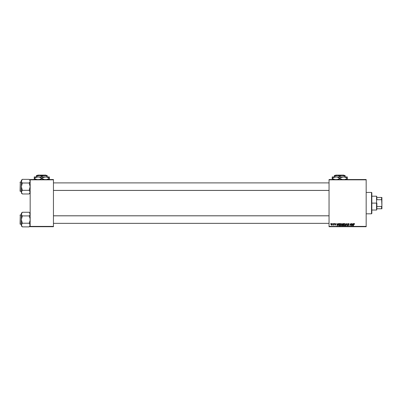 <?xml version="1.0" encoding="UTF-8"?>
<svg xmlns="http://www.w3.org/2000/svg" width="402" height="402" viewBox="0 0 402 402"><rect width="100%" height="100%" fill="white"/><g stroke="black" fill="none" stroke-linecap="round" stroke-linejoin="round"><path stroke-width="0.6" d="M329.047 179.523L366.172 179.523L366.172 179.835L329.047 179.835L329.047 226.396L366.172 226.396L366.172 179.523L329.047 179.523L329.047 179.835L329.047 179.523M340.172 224.818L340.715 223.663L341.75 223.919L341.821 225.004L341.298 225.708L340.524 225.668L340.172 224.904L340.931 225.798L341.584 225.467L341.886 224.492L341.132 223.537L340.172 224.818M338.122 223.567L337.348 225.768L337.067 225.768L336.765 223.567L337.072 224.165L337.851 224.165L337.072 224.165L336.765 223.567L337.067 225.768L338.373 223.567L337.348 225.768L337.067 225.768L336.997 223.567M354.021 223.552L354.479 223.673L354.564 224.226L353.911 223.904L353.554 225.768L353.745 223.733L354.137 223.537L353.599 224.155L353.323 225.768L354.122 223.793L354.338 224.256L354.584 224.025L354.338 224.256L354.122 223.793L353.82 224.21L353.554 225.768L353.599 224.155L354.137 223.537L354.584 224.025L354.137 223.537L354.584 224.025L354.137 223.537L353.599 224.155M347.755 225.22L348.172 225.542L348.549 225.226L347.635 224.185L347.841 223.713L348.614 223.582L349.001 224.14L348.78 224.311L348.428 223.803L347.901 224.009L348.765 225.07L348.162 225.798L347.524 225.11L348.172 225.542L348.534 225.12L347.635 224.185L348.549 225.226L348.172 225.542L347.524 225.11L348.162 225.798L348.78 225.215L347.866 224.165L348.313 223.793L349.011 224.286L348.328 223.537L347.64 224.12M345.826 225.768L346.539 223.567L346.831 223.567L347.167 225.768L346.65 223.884L345.579 225.768L346.65 223.884L347.167 225.768L346.831 223.567L346.539 223.567L346.831 223.567L346.936 225.768M343.831 224.818L344.067 223.979L344.68 223.547L345.313 223.778L345.544 224.623L345.248 225.467L344.64 225.798L344.006 225.482L343.831 224.818L344.594 225.798L345.248 225.467L345.549 224.492L344.79 223.537L343.836 224.708M330.595 223.884L330.876 223.567L330.595 223.884M342.514 225.743L342.172 225.236L342.479 224.698L342.303 223.884L343.72 223.567L343.348 225.768L342.243 225.537L342.479 224.698L342.202 224.251L342.479 225.733L343.348 225.768L343.72 223.567L342.836 223.567L343.72 223.567L343.348 225.768L342.439 225.718L342.208 224.185M353.197 223.567L352.418 225.768L352.142 225.768L351.84 223.567L352.142 224.165L352.926 224.165L352.142 224.165L351.84 223.567L352.142 225.768L353.443 223.567L352.418 225.768L352.142 225.768L352.072 223.567M350.283 224.477L349.825 225.768L350.197 223.567L351.072 225.432L351.609 223.567L351.237 225.768L350.363 223.899L349.825 225.768L350.197 223.567L351.072 225.432L351.147 224.909L351.072 225.432L350.197 223.567L349.825 225.768L350.363 223.899L351.237 225.768L351.609 223.567L350.996 225.768M335.308 223.537L335.851 224.11L335.017 223.879L335.655 224.743L335.072 225.19L334.65 224.713L335.183 224.999L335.424 224.743L334.831 224.231L334.861 223.723L335.308 223.537L334.765 224.004L335.424 224.778L334.65 224.713L335.173 225.195L335.655 224.743L334.997 223.984L335.293 223.738L335.851 224.11L335.293 223.738L334.997 223.984L335.655 224.743L335.173 225.195L334.65 224.713L335.424 224.778L334.765 224.004L335.308 223.537L335.851 224.08L335.308 223.537L335.851 224.08L335.308 223.537L334.765 224.004L335.308 223.537M339.052 223.618L340.057 223.567L339.685 225.768L338.469 225.391L338.534 224.14L339.052 223.618L338.368 224.869L338.856 225.738L339.685 225.768L340.057 223.567L339.404 223.567L340.057 223.567L339.685 225.768L338.891 225.748M331.73 223.537L331.017 224.527L331.183 223.879L331.791 223.542L332.248 223.944L332.193 224.688L331.725 225.175L331.142 224.984L331.017 224.527L331.555 225.195L332.278 224.175L331.73 223.537L332.273 224.266M332.71 223.884L332.992 223.567L332.71 223.884M333.404 224.899L332.906 225.14L333.876 223.567L333.61 225.17L333.434 224.839L332.906 225.14L333.529 224.205L332.906 225.14L333.434 224.839L333.61 225.17L333.876 223.567L333.374 225.17M334.253 223.884L334.539 223.567L334.253 223.884M329.047 226.713L366.172 226.713L366.172 179.835L329.047 179.835L329.047 226.713L329.047 226.396L366.172 226.396L366.172 226.713L329.047 226.713M30.165 179.523L53.451 179.523L53.451 179.835L30.165 179.835L30.165 226.396L53.451 226.396L53.451 179.523L30.165 179.523L30.165 179.835L30.165 179.523M30.165 226.713L53.451 226.713L53.451 179.835L30.165 179.835L30.165 226.713L30.165 226.396L53.451 226.396L53.451 226.713L30.165 226.713M342.172 225.236L342.479 224.698L342.202 224.251L342.479 224.698M342.836 223.567L342.202 224.251M342.61 223.904L343.444 223.824L343.318 224.567L342.464 224.09M342.725 223.854L342.429 224.261L343.318 224.567L343.444 223.824L342.956 223.824M342.534 225.482L343.157 225.512L342.403 225.226L342.765 225.512L342.403 225.226L342.569 224.889L342.504 225.462M343.273 224.824L343.157 225.512L343.273 224.824L342.529 224.914L343.273 224.824M342.434 224.195L342.831 224.567L342.434 224.331L342.745 223.844M345.449 223.994L345.544 224.406M345.484 225.004L345.353 225.311M344.861 225.472L345.318 224.482L345.067 225.296L345.318 224.482L344.609 223.824M344.273 224.105L344.187 225.311L344.599 225.542L344.062 224.844L344.539 225.537L345.132 225.21M344.69 223.803L344.398 223.954M344.961 223.834L345.318 224.482L344.966 223.834M344.062 224.753L344.077 225.035M344.062 224.844L344.73 223.798M344.454 223.909L344.152 224.331M346.464 224.331L346.65 223.884L346.725 224.457L346.65 223.884L346.504 224.241M346.539 223.567L345.579 225.768L346.539 223.567M347.871 224.11L348.72 223.984L348.313 223.793L348.78 224.241L348.313 223.793L347.866 224.165L348.78 225.215L348.162 225.798L347.75 225.09M347.866 224.125L348.388 224.648M347.996 224.422L348.519 224.733M348.162 225.798L347.519 225.16M348.092 225.537L347.75 225.14L348.172 225.542L348.549 225.226L347.635 224.185L348.328 223.537M348.172 225.542L348.549 225.226L348.172 225.542L348.549 225.226L348.172 225.542L348.549 225.226L347.635 224.185M354.358 224.06L354.122 223.793L354.338 224.256L354.122 223.793L353.84 224.1M354.122 223.793L353.82 224.21L354.122 223.793M352.252 224.979L352.313 225.527L352.8 224.427L352.313 225.527L352.177 224.427L352.8 224.427L352.177 224.427L352.288 225.251M350.695 224.939L350.393 224.009M351.087 225.301L350.896 224.834L351.072 225.432L351.378 223.567L351.147 224.909M335.243 223.743L334.997 223.984L335.293 223.738L335.625 224.14L335.293 223.738L335.625 224.14L335.293 223.738L335.625 224.14L335.293 223.738L335.042 224.125L335.655 224.743L335.173 225.195L334.685 224.904M334.997 223.959L335.655 224.743L335.173 225.195L335.635 224.879M335.052 224.135L335.655 224.743M334.881 224.683L335.183 224.999L334.881 224.683L335.183 224.999L334.881 224.683L335.183 224.999L335.424 224.778L334.765 224.004M335.152 224.994L335.399 224.648L334.881 224.291L335.162 224.477M337.238 225.527L337.102 224.427L337.238 225.527L337.725 224.427L337.238 225.527L337.183 224.979L337.238 225.527L337.424 225.08M337.102 224.427L337.725 224.427L337.102 224.427M338.399 224.537L338.534 224.135M339.162 225.512L338.6 224.884L338.745 224.231L338.625 225.14M339.404 223.829L339.78 223.824L339.499 225.512L339.78 223.824L338.951 223.964M338.605 224.713L338.946 225.497M339.489 223.824L338.6 224.884L338.876 225.477M341.584 225.467L340.931 225.798M341.197 225.472L341.65 224.356L340.951 223.824M340.61 224.105L340.524 225.311L340.941 225.542L340.399 224.844L340.876 225.537L341.469 225.21M340.439 224.497L340.419 225.035M340.399 224.844L341.117 223.793L341.66 224.482L341.072 223.798M341.027 223.803L340.735 223.954M340.79 223.909L340.494 224.331M332.188 224.688L331.931 225.07M331.233 223.808L331.519 223.582M331.449 224.969L331.248 224.467L331.595 224.994M331.359 224.04L331.565 224.999L332.047 224.2L331.73 223.738L331.399 223.969M331.916 224.753L331.73 223.738L331.248 224.527L331.565 224.999M331.414 224.949L331.248 224.527L331.73 223.738L332.047 224.2L331.67 223.748M332.042 224.331L331.73 223.738M333.434 224.839L332.906 225.14M333.509 224.316L333.645 223.567M345.288 224.803L345.318 224.482M337.183 224.979L337.218 225.251M341.63 224.803L341.65 224.356M332.047 224.2L331.811 223.748M371.518 213.814L371.835 213.497L371.835 192.734L371.518 192.422L371.518 213.814L371.518 192.422L366.172 192.422L371.518 192.422L371.835 192.734L371.835 213.497L371.518 213.814L366.172 213.814L371.518 213.814M30.095 213.608L30.095 214.562L29.592 212.708M29.19 212.261L29.582 212.693L29.19 212.261L22.336 212.261L29.19 212.261L30.165 213.241L29.582 212.693M29.19 223.226L29.582 223.663L29.19 223.226L30.095 220.527L30.095 218.623L29.19 215.914L29.894 215.03L29.19 215.914L22.336 215.914L29.19 215.914L29.582 215.482L29.19 215.914L30.095 218.623L30.095 220.527L29.19 223.226L22.336 223.226L21.432 224.572L21.633 225.994L21.356 225.055L21.356 225.904L22.336 226.884L21.356 225.055L22.336 223.226L29.19 223.226L30.165 225.055L29.19 226.884L22.336 226.884L21.432 225.537L22.336 226.884L29.19 226.884L30.165 225.055L29.607 223.693M20.291 224.291L20.291 214.854L20.1 224.1L21.356 224.291L20.1 224.1L20.291 214.854L20.291 224.291M21.356 214.854L20.291 214.854L21.356 214.854M21.356 213.241L21.356 214.09L22.336 212.261L21.356 213.241L21.432 220.522L22.336 223.226L21.356 219.572L21.356 225.055L22.336 223.226L21.432 224.572L21.356 225.904L22.336 226.884M21.432 224.572L21.633 224.11L21.356 225.055L21.633 225.999M21.427 214.562L21.633 215.03M29.894 215.03L30.095 214.567M22.336 212.261L21.356 214.09L21.633 213.15L21.356 219.572L22.336 215.914L21.919 215.447M22.336 215.914L21.944 215.482L22.336 215.914L21.432 218.618L21.356 225.055M30.095 225.537L30.165 225.055M329.047 215.824L53.451 215.824L329.047 215.824M53.451 190.412L329.047 190.412L53.451 190.412M30.095 180.699L30.095 181.654L30.095 180.699L29.19 179.352L22.336 179.352L29.19 179.352L30.165 180.332L29.19 179.352M29.607 190.784L29.19 190.317L30.165 186.664L29.19 183.005L30.095 181.659L29.19 183.005L22.336 183.005L29.19 183.005L29.582 182.573L29.19 183.005L30.095 185.714L30.095 187.618L29.19 190.317L22.336 190.317L21.432 191.669L21.356 192.995L22.336 193.975L21.356 192.146L22.336 190.317L29.19 190.317L30.165 192.146L29.19 193.975L22.336 193.975L21.427 192.618L22.336 193.975L29.19 193.975L30.095 192.628L29.894 191.206L30.095 191.674M20.291 191.382L20.291 181.945L20.1 191.191L21.356 191.382L20.1 191.191L20.291 181.945L20.291 191.382M21.356 181.945L20.291 181.945L21.356 181.945M21.356 180.332L21.356 181.181L22.336 179.352L21.356 180.332L21.432 187.613L22.336 190.317L21.356 186.664L21.356 192.146L22.336 190.317L21.432 191.669L21.356 192.995L22.336 193.975M21.427 181.654L21.633 182.126M29.894 182.126L30.095 181.659M22.336 179.352L21.356 181.181L21.633 180.242L21.356 186.664L22.336 183.005L21.944 182.573M21.633 191.201L21.356 192.146L21.633 193.091M22.336 183.005L21.432 185.709L21.356 192.146M30.095 192.628L30.165 192.146M29.19 190.317L29.894 191.201M29.19 215.914L29.582 215.482M22.336 223.226L21.944 223.663M20.1 223.663L20.1 224.014M20.1 215.13L20.1 215.482M29.894 225.994L30.095 225.527L29.894 225.994M29.19 183.005L29.582 182.573M22.336 190.317L21.944 190.754M20.1 190.754L20.1 191.106M20.1 182.222L20.1 182.573M376.865 197.452L376.865 199.714L376.865 197.452L381.583 197.452L376.865 197.452M376.865 203.116L376.865 206.522L376.865 203.116L376.553 203.116L376.865 203.116M371.835 196.196L376.553 196.196L376.553 203.116L376.553 196.196L376.865 196.513M371.835 203.116L376.553 203.116L371.835 203.116M376.865 208.779L376.865 206.522L376.865 208.779L381.9 208.779L381.9 205.859L381.583 206.522L376.865 206.522L381.583 206.522L381.583 208.779L381.9 205.859L381.9 208.779L376.865 208.779M371.835 210.04L376.553 210.04L376.553 203.116L376.553 210.04L376.865 209.723M381.9 197.452L381.583 197.452L381.9 205.859L381.9 197.452L381.9 200.377L381.583 199.714L381.583 197.452L381.9 197.452M376.865 199.714L381.583 199.714L376.865 199.714M335.665 175.116L343.821 175.116L335.665 175.116L335.348 175.433L335.665 175.116M344.137 175.433L343.821 175.116L344.137 175.433M345.092 176.257L343.8 175.664L345.092 176.257L345.092 176.94L345.092 175.493L345.092 176.257L344.454 175.925L345.092 176.257M335.082 175.9L337.76 175.493L339.74 176.257L339.107 175.925L339.74 176.257L339.74 176.94L339.74 176.257L341.715 175.493L344.454 175.925L342.419 175.433L337.067 175.433L339.102 175.925M334.394 175.493L334.394 176.94L334.394 176.257L337.067 175.433L334.394 175.433L345.092 175.433L341.715 175.493L339.74 176.257M332.193 177.267L332.193 178.111L334.017 177.272L335.966 176.94L332.193 176.94L332.193 177.267L332.193 176.94L347.293 176.94L347.293 177.267L347.293 176.94L342.534 177.026L344.494 177.026L347.293 178.111L346.393 177.639L347.293 178.111L347.293 178.478L345.011 179.453M345.092 176.94L343.519 176.94L345.469 177.272L343.519 176.94L334.982 177.026L336.951 177.026L338.841 177.639L337.911 177.267L340.64 178.95L342.524 179.563L339.74 178.478L337.464 179.453M347.293 179.322L347.293 178.478L345.077 179.438M340.715 177.609L343.519 176.94L341.569 177.272L339.74 178.111L340.705 177.609M338.77 178.985L337.524 179.438M339.152 177.79L336.946 177.026M332.193 178.95L332.193 178.478L334.992 179.563L333.092 178.95L332.193 178.478L332.193 178.111L332.193 178.478L333.092 178.95L334.977 179.563L332.193 178.478L332.193 179.563M340.333 178.8L342.524 179.563L340.645 178.95L339.74 178.478L339.74 178.111M346.393 178.95L347.293 178.478L347.293 178.95L347.293 177.026M344.509 177.031L347.293 178.111L347.293 177.639M333.092 177.639L335.966 176.94M339.74 178.478L338.78 178.98M334.394 176.257L335.032 175.925L334.394 176.257M37.728 175.116L45.888 175.116L37.728 175.116L37.416 175.433L37.728 175.116M46.2 175.433L45.888 175.116L46.2 175.433M47.155 176.257L45.863 175.664L47.155 176.257L47.155 176.94L47.155 175.493L47.155 176.257L45.863 175.664L47.155 176.257M37.15 175.9L39.828 175.493L41.808 176.257L41.17 175.925L41.808 176.257L41.808 176.94L41.808 176.257L43.099 175.664L45.853 175.664L39.135 175.433L41.17 175.925M36.461 175.493L36.461 176.94L36.461 176.257L39.135 175.433L36.461 175.433L47.155 175.433L43.778 175.493L41.808 176.257M34.255 177.267L34.255 178.111L36.085 177.272L38.034 176.94L34.255 176.94L34.255 177.267L34.255 176.94L49.361 176.94L49.361 177.267L49.361 176.94L44.597 177.026L46.562 177.026L48.456 177.639L46.567 177.026L49.361 178.111L48.461 177.639L49.361 178.111L49.361 178.478L46.577 179.563L49.361 178.478L49.361 177.026M47.155 176.94L46.562 177.026M48.456 178.95L49.361 178.478L49.361 179.322M42.783 177.609L45.582 176.94L37.049 177.026L39.019 177.026L40.909 177.639L39.979 177.267L42.707 178.95L44.592 179.563L41.808 178.478L39.527 179.453M40.833 178.985L39.587 179.438M41.215 177.79L39.009 177.026M34.255 178.95L34.255 178.478L37.054 179.563L35.16 178.95L34.255 178.478L34.255 178.111L34.255 178.478L35.155 178.95L37.039 179.563L34.255 178.478L34.255 179.563M42.401 178.8L44.592 179.563L42.707 178.95L41.808 178.478L41.808 178.111L44.597 177.026L46.577 177.031L49.361 178.111L49.361 177.639M41.808 178.111L42.768 177.609M35.16 177.639L38.034 176.94M41.808 178.478L40.848 178.98M30.165 225.904L29.19 226.884M53.451 223.346L329.047 223.346M53.451 215.794L329.047 215.794M329.047 182.89L53.451 182.89M329.047 190.437L53.451 190.437M30.165 192.995L29.19 193.975"/></g></svg>
